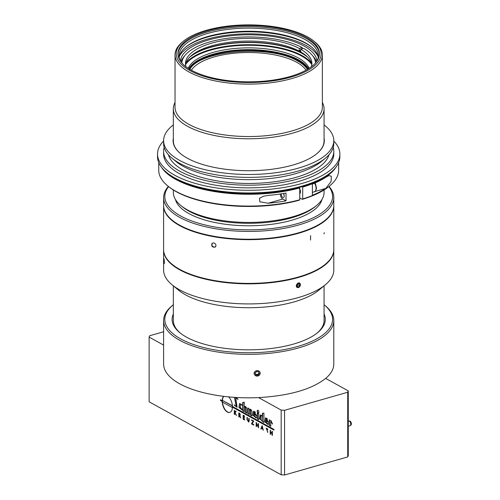 <?xml version="1.0" encoding="UTF-8"?>
<svg xmlns="http://www.w3.org/2000/svg" width="500" height="500" viewBox="0 0 500 500"><rect width="100%" height="100%" fill="white"/><g stroke="black" fill="none" stroke-linecap="round" stroke-linejoin="round"><path stroke-width="0.75" d="M261.031 415.869C261.337 415.244 261.8 415.394 262.425 416.325L262.425 420.988L261.031 419.906L261.031 415.869L261.394 415.406M254.181 412.081C254.462 411.375 254.75 411.531 255.037 412.556L255.037 414.575L254.181 414.1L254.537 411.619M266.163 418.706C266.45 418 266.737 418.156 267.019 419.181L267.019 421.2L266.163 420.725L266.525 418.244M239.175 413.537C240.075 414.462 240.075 414.888 239.175 414.8L239.419 413.469C240.325 414.394 240.325 414.812 239.419 414.731M239.806 414.938L239.175 414.8M261.644 427.713L262.025 426.469L262.438 428.156L261.644 427.713M232.256 407.481A8.494 4.55 74 0 1 232.256 407.512L222.387 402.056A8.494 4.55 74 0 1 222.387 402.031A8.469 4.537 74 0 1 222.369 401.544A8.525 4.569 74 0 1 222.369 400.9A8.481 4.544 74 0 1 222.387 400.438A8.494 4.55 74 0 1 222.387 400.412L232.256 405.863A8.494 4.55 74 0 1 232.256 405.894A8.525 4.569 74 0 1 232.275 406.375A8.525 4.569 74 0 1 232.275 407.025A8.512 4.562 74 0 1 232.256 407.481L232.444 407.431M262.425 420.988L262.669 413.25M262.425 416.325L262.669 416.256C262.044 415.325 261.581 415.169 261.281 415.8M255.037 414.575L255.281 412.488C254.994 411.463 254.713 411.3 254.425 412.006M267.019 421.2L267.269 419.113C266.981 418.088 266.7 417.931 266.413 418.638M262.025 426.469L262.438 428.156M232.519 407.119A8.512 4.562 -106 0 0 232.525 406.956A8.525 4.569 -106 0 0 232.525 406.5M222.387 400.412L232.419 405.744M258.55 412.975A1.438 0.769 74 0 1 257.538 411.788A1.438 0.769 74 0 1 257.769 410.244M269.519 419.888L269.519 425.4L270.769 426.094M271.087 421.312L272.575 423.981M271.231 420.744L270.769 420.931L271.075 420.781L272.462 424.038L270.769 421.488L270.769 426.3L269.275 425.469L269.275 419.756L270.769 420.931M263.919 422.306L262.669 421.613L259.919 418.725L260.494 414.888M266.312 428.113L267.781 432.481M267.781 431.881L266.188 428.131L267.744 429.069L267.744 429.681L266.344 428.725L267.762 431.887M266.475 428.706L267.744 429.281M239.731 403.413L239.156 407.25L241.906 409.812M240.738 404.038L241.65 404.462M255.963 417.344L256.469 417.094M256.744 415.65L254.181 414.438L256.737 415.85L253.519 411.194L252.875 415.225L255.888 417.812L256.562 417.262L256.394 416.962L255.844 417.388L254.181 415.444L254.181 414.438M256.006 417.769L253.119 415.156L253.644 411.169M267.95 423.969L268.456 423.719M268.731 422.275L266.163 421.062L268.725 422.475L265.506 417.819L264.862 421.85L267.875 424.438L268.55 423.888L268.375 423.587L267.825 424.012L266.163 422.069L266.163 421.062M267.994 424.394L265.106 421.781L265.631 417.794M248.119 408.056L248.119 413.569L249.369 414.256M249.8 409.756L249.369 410.181L249.369 414.469L247.869 413.638L247.869 407.919L249.638 409.306M249.613 410.106C249.994 409.419 250.356 409.606 250.681 410.662L250.681 414.988L251.938 415.681M249.762 409.281L249.369 409.425C250.506 408.881 251.363 409.575 251.938 411.512L251.938 415.887L250.438 415.056L250.438 410.731C250.106 409.675 249.75 409.494 249.369 410.181M270.475 430.369L270.581 434.206M270.581 432.675L270.581 434.412L270.225 434.219L270.225 430.231L270.581 430.425L270.581 432.15L272.013 432.938L272.013 431.219L272.381 431.425L272.381 435.412L272.013 435.206L272.013 433.469L270.581 432.675L272.262 433.394L272.381 435.206M272.262 431.356L272.013 432.938M247.237 417.469L247.237 419.513L248.806 422.05M249.062 418.475L248.625 421.488M239.05 412.994L239.175 416.844M239.175 415.312L239.175 417.05L238.806 416.85L238.806 412.863L239.444 413.212C240.362 414.075 240.5 414.844 239.856 415.531L240.763 417.931L239.175 415.312L240.662 417.669M256.519 423.569L256.519 426.644L256.175 426.45L256.175 422.463L258.188 426.669L258.188 423.575L258.531 423.769L258.531 427.756L256.519 423.569L258.531 427.544M258.431 423.713L258.188 426.669M256.419 422.6L256.519 426.431M244.475 407.25C244.869 406.587 245.225 406.775 245.55 407.819L245.55 412.15L246.8 412.837M242.981 402.369L242.981 410.725L244.231 411.419M244.662 406.912L244.231 407.319L244.231 411.625L242.731 410.8L242.731 402.394L244.231 402.212L244.231 406.581C245.369 406.037 246.225 406.737 246.8 408.669L246.8 413.044L245.3 412.219L245.3 407.894C244.975 406.844 244.619 406.656 244.231 407.319M251.794 420.019L253.325 421.169L251.694 423.762L253.738 424.894M257.531 413.263L257.531 418.775L258.788 419.462M237.688 398.919L235.863 397.731M237.2 407.212L234.6 405.494M236.35 406.6L234.644 397.369M235.875 411.188L234.675 412.35L235.75 411.119L236.206 411.369L235.1 412.638L236.475 415.506L234.675 412.544L234.675 414.513L234.319 414.312L234.319 410.325L234.675 410.525L234.675 412.35M234.562 410.462L234.675 414.306M234.675 412.544L236.337 415.225M243.506 417.656L243.506 418.9L244.613 419.513L244.613 420.025L243.137 419.206L243.137 415.219L244.581 416.019L244.581 416.525L243.506 415.931L243.506 417.144L244.544 417.719L244.544 418.231L243.506 417.656L244.544 418.025M243.506 415.931L244.581 416.319M243.381 415.356L243.381 419.137L244.613 419.819M261.506 428.15L261.181 429.15L260.812 428.944L262.156 425.662L263.3 430.319L262.581 428.744L261.506 428.15L262.831 428.675L263.238 430.075M262.087 425.625L261.244 428.975M222.475 402.106A8.794 4.713 -106 0 0 229.862 412.381M273.981 429.881L232.456 407.137A8.812 4.725 74 0 1 232.431 407.612A8.794 4.713 74 0 1 229.744 412.419A8.794 4.713 74 0 1 222.213 401.962A8.775 4.7 74 0 1 222.188 401.463L222.362 401.413M223.775 396.35A8.794 4.713 -106 0 0 222.456 400.244A8.781 4.706 -106 0 0 222.45 400.394M222.362 401.35L220.719 400.438L220.719 399.769M258.875 412.106A1.438 0.769 -106 0 0 257.638 410.262A1.438 0.769 -106 0 0 257.294 411.856A1.438 0.769 -106 0 0 258.431 413.025A1.438 0.769 -106 0 0 258.875 412.106M262.425 421.362L263.919 422.512L263.919 413.1L262.425 413.281L262.425 415.956L260.369 414.919L259.631 418.688L262.669 421.287M241.981 405.344L240.606 404.044L240.269 407.3L241.975 409.369L241.788 409.856L238.912 407.319L239.606 403.444L241.981 405.344M248.812 418.344L249.181 418.544L249.181 420.812L248.688 422.1L246.994 419.581L246.994 417.331L247.362 417.537L247.362 419.806L248.512 421.544L248.812 418.344M251.544 420.394L251.544 419.888L253.738 421.094L252.113 423.694L253.738 424.594L253.738 425.1L251.444 423.837L253.075 421.244L251.794 420.325M258.788 413.956L258.788 419.675L257.288 418.844L257.288 413.125L258.788 413.956M234.488 397.356L236.238 406.65L234.237 404.906M234.019 404.969L237.081 407.25L235.731 397.744L237.963 399.425L236.256 397.469M232.456 407.137L273.981 430.087L273.981 429.419L232.456 406.463A8.825 4.731 74 0 0 232.431 405.962A8.794 4.713 74 0 0 228.631 396.881M222.375 400.737L222.188 400.788A8.781 4.706 74 0 1 222.213 400.312A8.794 4.713 74 0 1 223.612 396.331M222.188 400.788L220.475 399.837L220.719 400.438M220.475 400.513L222.188 401.463M324.069 313.975A76.581 30.456 180 0 1 317.712 332.581A76.581 30.456 180 0 1 248.7 349.837A76.581 30.456 180 0 1 179.681 332.581A76.581 30.456 180 0 1 173.331 313.975M173.331 285.837L173.331 320.494A75.369 29.975 0 0 0 180.244 333.031M317.156 333.031A75.369 29.975 0 0 0 324.069 320.494L324.069 285.837M173.331 304.738A83.875 33.356 0 0 0 173.113 304.919A83.875 33.356 0 0 0 248.7 352.738A83.875 33.356 0 0 0 324.288 304.919A83.875 33.356 0 0 0 324.069 304.738M347.719 456.931L284.562 475L281.169 474.781L281.169 410.087L284.562 410.312L347.719 392.244L348.269 390.894L348.269 455.581L347.719 456.931L347.719 392.244M284.562 410.312L284.562 475M281.169 474.781L149.125 401.788L149.125 337.094L163.606 345.1M324.288 304.919L325.381 305.825A85.094 33.837 180 0 1 333.794 320.494A85.094 33.837 180 0 1 248.7 354.338A85.094 33.837 180 0 1 163.606 320.494L163.606 363.994A85.094 33.837 0 0 0 258.587 397.606L281.169 410.087M163.606 331.763L149.681 335.75L149.125 337.094M163.606 320.494A85.094 33.837 180 0 1 172.013 305.825L173.113 304.919M348.269 390.894L325.688 378.406A85.094 33.837 -0 0 0 333.794 363.994L333.794 320.494M258.587 397.606C289.262 395.8 311.625 389.4 325.688 378.406M258.369 375.869C260.831 374.031 260.831 372.319 258.369 370.731L256.025 370.825C253.419 372.35 253.419 374.062 256.025 375.962L258.369 375.869M348.269 426.206L350.019 425.706A2.431 1.3 -106 0 0 350.225 425.613L350.875 425.181A2.188 1.175 -106 0 0 351.3 423.194A2.188 1.175 -106 0 0 350.112 421.163A2.188 1.175 -106 0 0 349.688 421.031L348.906 421.006A2.431 1.3 -106 0 0 348.681 421.031L348.269 421.15M350.225 425.613A2.431 1.3 -106 0 0 350.7 423.406A2.431 1.3 -106 0 0 349.375 421.156A2.431 1.3 -106 0 0 348.906 421.006M255.225 373.188L255.894 374.387L257.987 374.412L259.019 372.906M258.15 375.062L256.056 375.037L255.113 373.35L256.256 371.688L258.35 371.712L259.294 373.4L258.15 375.062L257.987 374.412M256.056 375.037L255.894 374.387M258.819 371.025A2.969 2.712 165.8 0 0 254.594 372.2A2.969 2.712 165.8 0 0 259.812 374.55A2.969 2.712 165.8 0 0 258.819 371.025M297.144 285.637L298.006 284.831L298.006 284.019M299.706 285.769L298.425 286.975L297.144 286.506L297.144 284.831L298.425 283.625L299.706 284.094L299.706 285.769L298.006 284.831M298.425 286.975L297.144 286.269M164.131 260.981L163.975 262.869L163.819 259.731L164.131 260.981M163.819 261.406L164.131 261.394M298.425 287.531A2.431 1.812 118.9 0 0 300.331 284.181A2.431 1.812 118.9 0 0 297.45 283.644A2.431 1.812 118.9 0 0 297.019 287.269A2.431 1.812 118.9 0 0 298.425 287.531M163.975 263.425L163.856 258.775L163.975 263.425M296.931 287.306C299.569 287.644 300.6 286.35 300.019 283.431C298.469 281.319 294.812 285.706 296.931 287.306M164.112 263.675C164.531 264.137 164.2 258.244 163.919 258.712L163.894 258.769M215.506 246.906C212.562 247.306 211.469 246.062 212.213 243.188M163.606 270.081A85.094 33.837 0 0 0 172.013 284.75A85.094 33.837 0 0 0 248.7 303.919A85.094 33.837 0 0 0 325.381 284.75A85.094 33.837 0 0 0 333.794 270.081A85.094 33.837 180 0 1 288.294 300.038A85.094 33.837 180 0 1 163.606 270.081L163.606 250.006A85.094 33.837 0 0 0 248.7 283.844A85.094 33.837 0 0 0 333.794 250.006A85.094 33.837 0 0 0 333.787 249.781A85.094 33.837 -0 0 1 333.794 250.006L333.794 270.081L333.794 250.006A85.094 33.837 -0 0 1 330.944 258.688A85.094 33.837 -0 0 1 330.756 258.969A85.094 33.837 -0 0 1 322.444 266.887A85.094 33.837 -0 0 1 322.081 267.137A85.094 33.837 -0 0 1 288.294 279.956A85.094 33.837 -0 0 1 258.144 283.637A85.094 33.837 -0 0 1 257.419 283.669A85.094 33.837 -0 0 1 252.325 283.812A85.094 33.837 -0 0 1 251.6 283.825A85.094 33.837 -0 0 1 242.85 283.762A85.094 33.837 -0 0 1 242.125 283.744A85.094 33.837 -0 0 1 229.638 282.987A85.094 33.837 -0 0 1 228.925 282.919A85.094 33.837 -0 0 1 210.469 280.238A85.094 33.837 -0 0 1 209.819 280.106A85.094 33.837 -0 0 1 188.669 273.988A85.094 33.837 -0 0 1 188.156 273.781A85.094 33.837 -0 0 1 175.062 266.962A85.094 33.837 -0 0 1 174.7 266.712A85.094 33.837 -0 0 1 163.606 250.006L163.606 270.081M172.013 284.75L178.588 290.181A77.8 30.938 0 0 0 248.7 307.712A77.8 30.938 0 0 0 318.812 290.181L325.381 284.75M325.381 264.225L324.944 264.587A84.606 33.65 180 0 1 298.106 277.319A84.606 33.65 180 0 1 172.45 264.587L172.013 264.225A85.094 33.837 0 0 0 298.394 277.031A85.094 33.837 0 0 0 325.381 264.225A85.094 33.837 0 0 0 333.794 249.556A85.094 33.837 180 0 1 332.35 255.763A85.094 33.837 180 0 1 304.762 275.019A85.094 33.837 180 0 1 304.394 275.144A85.094 33.837 180 0 1 165.231 256.137A85.094 33.837 180 0 1 165.138 255.95A85.094 33.837 180 0 1 163.606 249.556A85.094 33.837 0 0 0 172.013 264.225M213.725 242.875C215.944 243.831 216.494 245.212 215.381 247.025C212.269 247.562 211.169 246.312 212.081 243.287L213.725 242.875M333.787 205.613A85.094 33.837 180 0 1 333.794 205.837A85.094 33.837 180 0 1 248.7 239.675A85.094 33.837 180 0 1 163.606 205.837A85.094 33.837 180 0 1 163.606 205.613A85.094 33.837 0 0 0 163.606 205.837A85.094 33.837 0 0 0 240.863 239.531A85.094 33.837 0 0 0 332.35 212.044A85.094 33.837 0 0 0 333.794 205.837A85.094 33.837 0 0 0 333.787 205.613M324.069 189.969L324.069 192.45A75.369 29.975 180 0 1 316.619 205.444A75.369 29.975 180 0 1 248.7 222.425A75.369 29.975 180 0 1 180.781 205.444A75.369 29.975 180 0 1 173.331 192.45L173.331 189.969M316.619 205.444L315.087 206.713A73.669 29.294 180 0 1 248.7 223.312A73.669 29.294 180 0 1 182.312 206.713L180.781 205.444M321.981 199.456A73.669 29.294 180 0 1 248.7 225.763A73.669 29.294 180 0 1 175.419 199.456M168.581 186.594A83.875 33.356 0 0 0 248.7 229.825A83.875 33.356 0 0 0 328.819 186.594M329.031 186.419A85.094 33.837 180 0 1 333.794 197.581A85.094 33.837 180 0 1 248.7 231.425A85.094 33.837 180 0 1 163.606 197.581A85.094 33.837 180 0 1 168.369 186.419M333.794 197.581L333.794 205.387A85.094 33.837 180 0 1 248.7 239.231A85.094 33.837 180 0 1 163.606 205.387L163.606 197.581M324.069 138.231A75.612 30.069 180 0 1 316.837 153.675A75.612 30.069 180 0 1 187.319 158.2A75.612 30.069 180 0 1 180.556 153.675A75.612 30.069 180 0 1 173.331 138.231M180.669 153.763A75.369 29.975 180 0 1 173.331 140.863L173.331 108.8A75.369 29.975 180 0 1 175.031 102.469M322.362 102.469A75.369 29.975 180 0 1 324.069 108.8L324.069 140.863A75.369 29.975 180 0 1 316.731 153.763M286.019 193.044L286.019 200.85A89.956 35.775 180 0 1 268.169 203.225L259.806 201.8L259.531 198.244L263.469 196.238L268.169 195.419A89.956 35.775 0 0 0 286.019 193.044M338.656 162.6L338.656 170.306A89.956 35.775 180 0 1 329.762 185.812A89.956 35.775 180 0 1 302.7 198.919L302.7 187.094L302.275 186.188M299.312 187.037L299.744 187.944L299.744 199.762A89.956 35.775 180 0 1 167.631 185.812A89.956 35.775 180 0 1 158.744 170.306L158.744 162.6M299.744 187.944A89.956 35.775 180 0 1 161.55 167.35M335.85 167.35A89.956 35.775 180 0 1 302.7 187.094M312.381 195.238A89.956 35.775 0 0 0 325.775 188.419L331.144 181.419L331.312 176.231L329.006 175.594L325.775 177.262A89.956 35.775 180 0 1 312.381 184.088L312.381 195.238M299.744 199.762L299.312 200.2A89.225 35.481 180 0 1 168.287 186.356L167.631 185.812M329.762 185.812L329.106 186.356A89.225 35.481 180 0 1 302.275 199.35L302.7 198.919M299.744 197.95L302.275 199.35M299.744 193.75A3.406 1.825 -106 0 0 300.444 191.756A3.406 1.825 -106 0 0 298.55 187.594M286.019 200.85L282.762 199.05A4.256 2.281 74 0 1 280.281 193.988M283.438 193.494A2.494 1.338 74 0 1 284.219 195.938A2.494 1.338 74 0 1 283.45 197.544A2.494 1.338 74 0 1 281.306 194.344A2.494 1.338 74 0 1 281.35 193.825M333.794 141.006A91.169 36.256 180 0 1 339.869 154.025L339.869 156.7A91.169 36.256 180 0 1 330.863 172.413L329.762 173.319A89.956 35.775 180 0 1 175.675 178.706A89.956 35.775 180 0 1 167.631 173.319L166.537 172.413A91.169 36.256 180 0 1 157.525 156.7L157.525 154.025A91.169 36.256 180 0 1 163.606 141.006M324.069 124.931A85.094 33.837 180 0 1 333.794 140.638A85.094 33.837 180 0 1 274.806 172.85A85.094 33.837 180 0 1 179.625 160.4A85.094 33.837 180 0 1 163.606 140.638A85.094 33.837 180 0 1 173.331 124.931M333.794 140.638L333.794 143.537A85.094 33.837 180 0 1 325.381 158.206A85.094 33.837 180 0 1 179.625 163.3A85.094 33.837 180 0 1 172.013 158.206A85.094 33.837 180 0 1 163.606 143.537L163.606 140.638M325.381 158.206L321.438 161.469A80.719 32.1 180 0 1 183.175 166.3A80.719 32.1 180 0 1 175.956 161.469L172.013 158.206M328.95 154.794A80.719 32.1 180 0 1 269.3 182.381A80.719 32.1 180 0 1 183.175 170.094A80.719 32.1 180 0 1 168.45 154.794M333.225 147.444A85.094 33.837 180 0 1 333.794 151.344A85.094 33.837 180 0 1 274.806 183.556A85.094 33.837 180 0 1 179.625 171.106A85.094 33.837 180 0 1 163.606 151.344A85.094 33.837 180 0 1 164.175 147.444M333.794 151.344L333.794 154.025A85.094 33.837 180 0 1 274.806 186.231A85.094 33.837 180 0 1 179.625 173.787A85.094 33.837 180 0 1 163.606 154.025L163.606 151.344M339.869 154.025A91.169 36.256 180 0 1 276.669 188.531A91.169 36.256 180 0 1 174.688 175.2A91.169 36.256 180 0 1 157.525 154.025M330.863 172.413A91.169 36.256 180 0 1 174.688 177.875A91.169 36.256 180 0 1 166.537 172.413M283.725 193.956A2.431 1.3 -106 0 0 284.206 195.65M306.012 70.2A59.156 23.525 0 0 0 296.719 62.287A59.156 23.525 0 0 0 214.15 56.931A59.156 23.525 0 0 0 191.388 70.2M189.469 70.206C197.394 50.338 270.425 44.219 297.844 61.125C302.35 63.637 305.544 66.4 307.406 69.406M189.631 69.188A60.538 24.075 180 0 1 236.581 50.869A60.538 24.075 180 0 1 297.844 60.4A60.538 24.075 180 0 1 307.769 69.188M189.075 68.844A61.025 24.269 180 0 1 248.7 49.744A61.025 24.269 180 0 1 308.325 68.844M188.888 68.731A61.269 24.362 180 0 1 236.369 50.144A61.269 24.362 180 0 1 298.431 59.781A61.269 24.362 180 0 1 308.512 68.731M188.231 68.306A61.269 24.362 180 0 1 234.669 48.506A61.269 24.362 180 0 1 298.431 58A61.269 24.362 180 0 1 309.169 68.306M185.575 64.862A63.212 25.137 180 0 1 191.731 55.306A63.212 25.137 180 0 1 300.012 51.525A63.212 25.137 180 0 1 305.663 55.306A63.212 25.137 180 0 1 311.819 64.862M186.006 66.744A63.212 25.137 180 0 1 185.487 63.525A63.212 25.137 180 0 1 228.731 39.675A63.212 25.137 180 0 1 299.294 48.456L299.294 50.688L300.712 50.281M315.544 62.925A66.856 26.587 180 0 0 303.675 48.394L300.712 49.244L300.712 51.475A63.212 25.137 0 0 0 300.012 51.075A63.212 25.137 0 0 0 299.294 50.688M300.712 49.244A63.212 25.137 180 0 1 311.913 63.525A63.212 25.137 180 0 1 311.394 66.744M181.856 62.925A66.856 26.587 180 0 1 228.331 38.2A66.856 26.587 180 0 1 302.256 47.613L302.256 48.8M302.256 47.613L299.294 48.456M312.538 55.631A68.319 27.169 180 0 1 316.45 61.806M180.95 61.806A68.319 27.169 180 0 1 184.856 55.631M302.256 48.431A68.319 27.169 180 0 1 302.719 48.669M180.419 61.069A68.319 27.169 180 0 1 228.806 35.962A68.319 27.169 180 0 1 304.156 46.087A68.319 27.169 180 0 1 316.981 61.069M179.338 56.419A70.75 28.138 180 0 1 233.762 34.456A70.75 28.138 180 0 1 306.131 45.525A70.75 28.138 180 0 1 318.062 56.419M185.444 47.344A70.75 28.138 180 0 1 306.131 43.519A70.75 28.138 180 0 1 311.956 47.344M179.156 57.381A69.656 27.7 180 0 1 185.925 46.938A69.656 27.7 180 0 1 305.244 42.769A69.656 27.7 180 0 1 311.469 46.938A69.656 27.7 180 0 1 318.244 57.381M180.044 60.494A69.656 27.7 180 0 1 179.044 55.819A69.656 27.7 180 0 1 227.331 29.456A69.656 27.7 180 0 1 305.244 39.644A69.656 27.7 180 0 1 318.356 55.819A69.656 27.7 180 0 1 317.356 60.494M177.963 54.262A70.75 28.138 180 0 1 227.662 27.956A70.75 28.138 180 0 1 306.131 38.388A70.75 28.138 180 0 1 319.431 54.262M306.131 37.269A70.75 28.138 180 0 1 319.45 53.7A70.75 28.138 180 0 1 248.7 81.838A70.75 28.138 180 0 1 177.95 53.7A70.75 28.138 180 0 1 226.994 26.925A70.75 28.138 180 0 1 306.131 37.269M307.512 36.875A72.45 28.812 0 0 0 183.406 41.212A72.45 28.812 0 0 0 248.7 82.513A72.45 28.812 0 0 0 313.988 41.212A72.45 28.812 0 0 0 307.512 36.875M313.988 41.212L315.087 42.119A73.669 29.294 180 0 1 322.362 54.819A73.669 29.294 180 0 1 248.7 84.113A73.669 29.294 180 0 1 175.031 54.819A73.669 29.294 180 0 1 182.312 42.119L183.406 41.212M322.362 54.819L322.362 107.238A73.669 29.294 180 0 1 248.7 136.537A73.669 29.294 180 0 1 175.031 107.238L175.031 54.819M324.069 108.8A75.369 29.975 180 0 1 248.7 138.775A75.369 29.975 180 0 1 173.331 108.8M315.019 191.494L325.775 188.419M268.169 203.225L282.762 199.05M312.381 192.362L314.363 191.794A5.469 2.931 -106 0 0 316.056 188.456A5.469 2.931 -106 0 0 314.538 183.194M185.625 64.544A65.281 25.962 180 0 1 236.925 45.706A65.281 25.962 180 0 1 301.694 56.075A65.281 25.962 180 0 1 311.775 64.544M185.963 63.125A65.644 26.106 180 0 1 238.081 45.05A65.644 26.106 180 0 1 301.988 55.562A65.644 26.106 180 0 1 311.438 63.125M189.725 57.156A65.644 26.106 180 0 1 301.988 53.375A65.644 26.106 180 0 1 307.675 57.156M190.75 56.163A65.5 26.05 180 0 1 301.869 53.094A65.5 26.05 180 0 1 306.65 56.163M323.888 233.856L324.356 232.7M310.531 240.056L310.606 235.637M163.606 205.837L163.606 249.556L163.606 205.837M333.794 205.837L333.794 249.556L333.794 205.837M300.081 193.356L299.744 193.45M314.363 191.794L315.675 190.875L316.5 188.35L315.613 184.137L314.95 183.019"/></g></svg>
